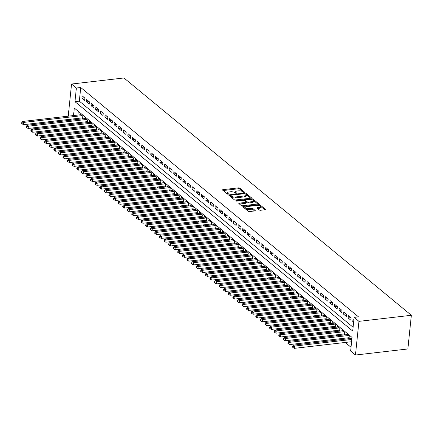 <?xml version="1.0" encoding="UTF-8"?>
<svg xmlns="http://www.w3.org/2000/svg" width="433" height="433" viewBox="0 0 433 433"><rect width="100%" height="100%" fill="white"/><g stroke="black" fill="none" stroke-linecap="round" stroke-linejoin="round"><path stroke-width="0.65" d="M244.261 192.42L244.548 192.09L239.758 188.133A0.974 0.373 5.9 0 0 238.448 187.862L223.017 189.649A0.974 0.373 5.9 0 0 222.502 189.919A0.974 0.373 5.9 0 0 222.611 190.119L227.401 194.076L228.678 194.076L227.98 193.421A3.112 1.196 5.9 0 1 227.628 192.788A3.112 1.196 5.9 0 1 229.279 191.916L230.567 191.765A3.112 1.196 5.9 0 1 234.751 192.636L236.288 193.34L236.651 193.15L235.953 192.501A3.112 1.196 5.9 0 1 235.601 191.862A3.112 1.196 5.9 0 1 237.257 190.991L238.54 190.839A3.112 1.196 5.9 0 1 242.724 191.716L244.261 192.42M259.335 209.989A0.974 0.373 5.9 0 0 260.639 210.259L264.969 209.761A0.974 0.373 5.9 0 0 265.489 209.485A0.974 0.373 5.9 0 0 265.375 209.291L260.06 204.896A0.974 0.373 5.9 0 0 258.75 204.625L243.319 206.411A0.974 0.373 5.9 0 0 242.799 206.687A0.974 0.373 5.9 0 0 242.913 206.882L248.228 211.277A0.974 0.373 5.9 0 0 249.538 211.548L254.766 210.941A0.974 0.373 5.9 0 0 255.286 210.671A0.974 0.373 5.9 0 0 255.172 210.47L252.899 208.592A0.974 0.373 5.9 0 0 251.589 208.316L248.997 208.619A2.603 1.001 5.9 0 1 245.202 207.358A2.603 1.001 5.9 0 1 246.583 206.628L256.747 205.453A2.603 1.001 5.9 0 1 260.542 206.714A2.603 1.001 5.9 0 1 259.156 207.439L257.462 207.64A0.974 0.373 5.9 0 0 256.948 207.91A0.974 0.373 5.9 0 0 257.056 208.111L259.335 209.989M354.118 317.373L358.941 321.356L411.35 315.284L123.957 77.967L71.548 84.04L76.37 88.018L74.958 101.674L352.711 331.029L354.118 317.373L358.486 316.869L80.738 87.515L76.37 88.018M250.956 198.184A0.974 0.373 5.9 0 0 251.47 197.913A0.974 0.373 5.9 0 0 251.362 197.713L246.047 193.324A0.974 0.373 5.9 0 0 244.737 193.053L229.306 194.839A0.974 0.373 5.9 0 0 228.786 195.11A0.974 0.373 5.9 0 0 228.895 195.31L234.215 199.705A0.974 0.373 5.9 0 0 235.52 199.976L250.956 198.184M253.051 199.11L258.371 203.499A0.974 0.373 5.9 0 1 258.479 203.699A0.974 0.373 5.9 0 1 257.96 203.975L242.529 205.762A0.974 0.373 5.9 0 1 241.219 205.491L238.946 203.607A0.974 0.373 5.9 0 1 238.837 203.413A0.974 0.373 5.9 0 1 239.352 203.137L245.614 202.411A0.974 0.373 5.9 0 0 246.128 202.141A0.974 0.373 5.9 0 0 246.02 201.94L244.51 200.696A0.974 0.373 5.9 0 0 243.2 200.419L236.683 201.177L235.693 200.847L236.055 200.658L251.746 198.839A0.974 0.373 5.9 0 1 253.051 199.11L252.959 200.019L257.77 203.997M348.229 337.789L349.03 338.454L349.269 336.176L346.514 333.903L346.432 334.666M343.64 334L344.441 334.66L344.679 332.387L341.924 330.108L341.843 330.877M339.044 330.206L339.851 330.872L340.084 328.593L337.329 326.32L337.253 327.083M334.455 326.417L335.261 327.077L335.494 324.804L332.739 322.531L332.663 323.294M329.865 322.623L330.666 323.289L330.904 321.01L328.149 318.737L328.068 319.505M325.275 318.834L326.076 319.494L326.314 317.221L323.559 314.948L323.478 315.711M320.685 315.04L321.486 315.706L321.724 313.432L318.969 311.154L318.888 311.922M316.09 311.251L316.896 311.917L317.129 309.638L314.374 307.365L314.298 308.128M311.5 307.462L312.307 308.123L312.539 305.85L309.784 303.576L309.709 304.339M306.91 303.668L307.711 304.334L307.95 302.055L305.195 299.782L305.113 300.551M302.321 299.88L303.122 300.54L303.36 298.267L300.605 295.993L300.524 296.757M297.731 296.085L298.532 296.751L298.765 294.478L296.015 292.199L295.934 292.968M293.136 292.297L293.942 292.962L294.175 290.684L291.42 288.41L291.344 289.174M288.546 288.508L289.352 289.168L289.585 286.895L286.83 284.616L286.754 285.385M283.956 284.714L284.757 285.379L284.995 283.101L282.24 280.828L282.159 281.591M279.366 280.925L280.167 281.585L280.405 279.312L277.65 277.039L277.569 277.802M274.776 277.131L275.577 277.797L275.81 275.518L273.061 273.245L272.979 274.013M270.181 273.342L270.988 274.002L271.22 271.729L268.465 269.456L268.39 270.219M265.591 269.553L266.398 270.214L266.631 267.94L263.876 265.662L263.794 266.43M261.002 265.759L261.803 266.425L262.041 264.146L259.286 261.873L259.205 262.636M256.412 261.97L257.213 262.631L257.451 260.357L254.696 258.084L254.615 258.847M251.817 258.176L252.623 258.842L252.856 256.563L250.101 254.29L250.025 255.059M247.227 254.388L248.033 255.048L248.266 252.775L245.511 250.501L245.435 251.264M242.637 250.593L243.443 251.259L243.676 248.986L240.921 246.707L240.84 247.476M238.047 246.805L238.848 247.47L239.086 245.192L236.331 242.918L236.25 243.682M233.457 243.016L234.258 243.676L234.497 241.403L231.742 239.124L231.66 239.893M228.862 239.222L229.669 239.887L229.901 237.609L227.146 235.335L227.071 236.104M224.272 235.433L225.079 236.093L225.312 233.82L222.557 231.547L222.481 232.31M219.683 231.639L220.484 232.304L220.722 230.026L217.967 227.753L217.886 228.521M215.093 227.85L215.894 228.51L216.132 226.237L213.377 223.964L213.296 224.727M210.503 224.061L211.304 224.722L211.542 222.448L208.787 220.17L208.706 220.938M205.908 220.267L206.714 220.933L206.947 218.654L204.192 216.381L204.116 217.144M201.318 216.478L202.124 217.139L202.357 214.865L199.602 212.592L199.526 213.355M196.728 212.684L197.529 213.35L197.767 211.071L195.012 208.798L194.931 209.567M192.138 208.895L192.939 209.556L193.178 207.283L190.423 205.009L190.341 205.772M187.549 205.101L188.35 205.767L188.582 203.494L185.833 201.215L185.752 201.984M182.953 201.313L183.76 201.978L183.993 199.7L181.238 197.426L181.162 198.19M178.364 197.524L179.17 198.184L179.403 195.911L176.648 193.632L176.567 194.401M173.774 193.73L174.575 194.395L174.813 192.117L172.058 189.843L171.977 190.612M169.184 189.941L169.985 190.601L170.223 188.328L167.468 186.055L167.387 186.818M164.594 186.147L165.395 186.812L165.628 184.534L162.873 182.261L162.797 183.029M159.999 182.358L160.805 183.018L161.038 180.745L158.283 178.472L158.207 179.235M155.409 178.569L156.216 179.23L156.448 176.956L153.693 174.678L153.612 175.446M150.819 174.775L151.62 175.441L151.859 173.162L149.104 170.889L149.022 171.652M146.23 170.986L147.031 171.647L147.269 169.373L144.514 167.1L144.433 167.863M141.634 167.192L142.441 167.858L142.674 165.579L139.919 163.306L139.843 164.075M137.044 163.403L137.851 164.064L138.084 161.79L135.329 159.517L135.253 160.28M132.455 159.609L133.256 160.275L133.494 158.002L130.739 155.723L130.658 156.492M127.865 155.82L128.666 156.486L128.904 154.208L126.149 151.934L126.068 152.697M123.275 152.032L124.076 152.692L124.314 150.419L121.559 148.14L121.478 148.909M118.68 148.238L119.486 148.903L119.719 146.625L116.964 144.351L116.888 145.12M114.09 144.449L114.897 145.109L115.129 142.836L112.374 140.563L112.299 141.326M109.5 140.655L110.301 141.32L110.539 139.042L107.785 136.768L107.703 137.537M104.91 136.866L105.712 137.532L105.95 135.253L103.195 132.98L103.114 133.743M100.321 133.077L101.122 133.737L101.354 131.464L98.605 129.186L98.524 129.954M95.725 129.283L96.532 129.949L96.765 127.67L94.01 125.397L93.934 126.16M91.136 125.494L91.942 126.155L92.175 123.881L89.42 121.608L89.344 122.371M86.546 121.7L87.347 122.366L87.585 120.087L84.83 117.814L84.749 118.582M84.873 98.091L82.118 95.817L81.886 98.091L84.641 100.369L84.873 98.091M89.463 101.885L86.714 99.606L86.476 101.885L89.23 104.158L89.463 101.885M94.058 105.674L91.303 103.4L91.065 105.674L93.82 107.952L94.058 105.674M98.648 109.468L95.893 107.189L95.655 109.468L98.41 111.741L98.648 109.468M103.238 113.257L100.483 110.983L100.25 113.257L103.005 115.53L103.238 113.257M107.828 117.045L105.073 114.772L104.84 117.051L107.595 119.324L107.828 117.045M112.418 120.839L109.668 118.566L109.43 120.839L112.185 123.113L112.418 120.839M117.013 124.628L114.258 122.355L114.02 124.628L116.775 126.907L117.013 124.628M121.603 128.422L118.848 126.144L118.615 128.422L121.364 130.696L121.603 128.422M126.192 132.211L123.437 129.938L123.205 132.211L125.96 134.484L126.192 132.211M130.782 136L128.027 133.727L127.795 136.005L130.549 138.279L130.782 136M135.377 139.794L132.622 137.521L132.384 139.794L135.139 142.067L135.377 139.794M139.967 143.583L137.212 141.31L136.974 143.583L139.729 145.861L139.967 143.583M144.557 147.377L141.802 145.098L141.569 147.377L144.324 149.65L144.557 147.377M149.147 151.166L146.392 148.892L146.159 151.166L148.914 153.444L149.147 151.166M153.737 154.96L150.982 152.681L150.749 154.96L153.504 157.233L153.737 154.96M158.332 158.749L155.577 156.475L155.339 158.749L158.094 161.022L158.332 158.749M162.922 162.537L160.167 160.264L159.929 162.543L162.684 164.816L162.922 162.537M167.511 166.332L164.756 164.058L164.524 166.332L167.279 168.605L167.511 166.332M172.101 170.12L169.346 167.847L169.114 170.12L171.869 172.399L172.101 170.12M176.691 173.914L173.942 171.636L173.703 173.914L176.458 176.188L176.691 173.914M181.286 177.703L178.531 175.43L178.293 177.703L181.048 179.976L181.286 177.703M185.876 181.492L183.121 179.219L182.883 181.497L185.638 183.771L185.876 181.492M190.466 185.286L187.711 183.013L187.478 185.286L190.233 187.559L190.466 185.286M195.056 189.075L192.301 186.802L192.068 189.075L194.823 191.354L195.056 189.075M199.645 192.869L196.896 190.59L196.658 192.869L199.413 195.142L199.645 192.869M204.241 196.658L201.486 194.385L201.248 196.658L204.003 198.936L204.241 196.658M208.83 200.452L206.076 198.173L205.843 200.452L208.592 202.725L208.83 200.452M213.42 204.241L210.665 201.967L210.433 204.241L213.188 206.514L213.42 204.241M218.01 208.029L215.255 205.756L215.022 208.035L217.777 210.308L218.01 208.029M222.605 211.824L219.85 209.55L219.612 211.824L222.367 214.097L222.605 211.824M227.195 215.612L224.44 213.339L224.202 215.612L226.957 217.891L227.195 215.612M231.785 219.407L229.03 217.128L228.797 219.407L231.547 221.68L231.785 219.407M236.375 223.195L233.62 220.922L233.387 223.195L236.142 225.469L236.375 223.195M240.964 226.984L238.21 224.711L237.977 226.989L240.732 229.263L240.964 226.984M245.56 230.778L242.805 228.505L242.567 230.778L245.322 233.051L245.56 230.778M250.15 234.567L247.395 232.294L247.156 234.567L249.911 236.846L250.15 234.567M254.739 238.361L251.984 236.082L251.752 238.361L254.507 240.634L254.739 238.361M259.329 242.15L256.574 239.877L256.341 242.15L259.096 244.429L259.329 242.15M263.919 245.944L261.164 243.665L260.931 245.944L263.686 248.217L263.919 245.944M268.514 249.733L265.759 247.459L265.521 249.733L268.276 252.006L268.514 249.733M273.104 253.522L270.349 251.248L270.111 253.527L272.866 255.8L273.104 253.522M277.694 257.316L274.939 255.042L274.706 257.316L277.461 259.589L277.694 257.316M282.284 261.104L279.529 258.831L279.296 261.104L282.051 263.383L282.284 261.104M286.873 264.899L284.124 262.62L283.886 264.899L286.641 267.172L286.873 264.899M291.469 268.687L288.714 266.414L288.475 268.687L291.23 270.961L291.469 268.687M296.058 272.476L293.303 270.203L293.065 272.481L295.82 274.755L296.058 272.476M300.648 276.27L297.893 273.997L297.66 276.27L300.415 278.543L300.648 276.27M305.238 280.059L302.483 277.786L302.25 280.059L305.005 282.338L305.238 280.059M309.828 283.853L307.078 281.574L306.84 283.853L309.595 286.126L309.828 283.853M314.423 287.642L311.668 285.369L311.43 287.642L314.185 289.921L314.423 287.642M319.013 291.436L316.258 289.157L316.025 291.436L318.775 293.709L319.013 291.436M323.603 295.225L320.848 292.952L320.615 295.225L323.37 297.498L323.603 295.225M328.192 299.014L325.437 296.74L325.205 299.019L327.96 301.292L328.192 299.014M332.788 302.808L330.033 300.534L329.794 302.808L332.549 305.081L332.788 302.808M337.377 306.596L334.622 304.323L334.384 306.596L337.139 308.875L337.377 306.596M341.967 310.391L339.212 308.112L338.979 310.391L341.734 312.664L341.967 310.391M346.557 314.179L343.802 311.906L343.569 314.179L346.324 316.453L346.557 314.179M351.147 317.968L348.392 315.695L348.159 317.974L350.914 320.247L351.147 317.968M80.738 87.515L79.326 101.165L353.101 327.24M353.831 320.182L352.987 319.489L352.749 321.762L353.593 322.461M78.941 122.582L79.997 123.454M83.531 126.376L84.587 127.248M88.121 130.165L89.176 131.037M92.711 133.954L93.766 134.825M97.301 137.748L98.356 138.62M101.896 141.537L102.951 142.408M106.486 145.331L107.541 146.202M111.075 149.12L112.131 149.991M115.665 152.909L116.721 153.78M120.255 156.703L121.31 157.574M124.85 160.491L125.906 161.363M129.44 164.286L130.495 165.157M134.03 168.074L135.085 168.946M138.62 171.869L139.675 172.74M143.209 175.657L144.265 176.529M147.805 179.446L148.86 180.317M152.394 183.24L153.45 184.112M156.984 187.029L158.04 187.9M161.574 190.823L162.629 191.695M166.169 194.612L167.225 195.483M170.759 198.401L171.814 199.272M175.349 202.195L176.404 203.066M179.939 205.984L180.994 206.855M184.528 209.778L185.584 210.649M189.124 213.566L190.179 214.438M193.713 217.361L194.769 218.232M198.303 221.149L199.359 222.021M202.893 224.938L203.948 225.809M207.483 228.732L208.538 229.604M212.078 232.521L213.133 233.392M216.668 236.315L217.723 237.187M221.258 240.104L222.313 240.975M225.847 243.893L226.903 244.764M230.437 247.687L231.493 248.558M235.032 251.476L236.088 252.347M239.622 255.27L240.678 256.141M244.212 259.058L245.267 259.93M248.802 262.853L249.857 263.724M253.397 266.641L254.447 267.513M257.987 270.43L259.042 271.302M262.577 274.224L263.632 275.096M267.166 278.013L268.222 278.884M271.756 281.807L272.812 282.679M276.351 285.596L277.407 286.467M280.941 289.385L281.997 290.256M285.531 293.179L286.586 294.05M290.121 296.968L291.176 297.839M294.711 300.762L295.766 301.633M299.306 304.551L300.361 305.422M303.896 308.345L304.951 309.216M308.485 312.133L309.541 313.005M313.075 315.922L314.131 316.794M317.665 319.716L318.72 320.588M322.26 323.505L323.316 324.377M326.85 327.299L327.905 328.171M331.44 331.088L332.495 331.959M336.03 334.877L337.085 335.748M340.619 338.671L341.675 339.542M345.215 342.46L351.033 347.266M78.276 111.33L77.891 115.054M77.539 118.42L77.437 119.427M81.956 117.911L82.757 118.572L82.995 116.298L80.24 114.025L80.159 114.788M351.022 338.46L351.103 337.691L351.948 338.39M73.523 115.557L74.297 108.044L352.051 337.399L350.638 351.055L355.461 355.033L407.87 348.96L411.35 315.284M71.034 120.168L69.978 119.297M355.461 355.033L358.941 321.356M71.548 84.04L68.23 116.174M73.177 118.929L73.069 119.936M79.326 101.165L74.958 101.674M81.886 98.091L84.505 97.788M86.476 101.885L89.101 101.582M91.065 105.674L93.69 105.371M95.655 109.468L98.28 109.165M100.25 113.257L102.87 112.953M104.84 117.051L107.465 116.742M109.43 120.839L112.055 120.536M114.02 124.628L116.645 124.325M118.615 128.422L121.235 128.119M123.205 132.211L125.824 131.908M127.795 136.005L130.42 135.702M132.384 139.794L135.009 139.491M136.974 143.583L139.599 143.28M141.569 147.377L144.189 147.074M146.159 151.166L148.779 150.863M150.749 154.96L153.374 154.657M155.339 158.749L157.964 158.446M159.929 162.543L162.554 162.234M164.524 166.332L167.143 166.028M169.114 170.12L171.733 169.817M173.703 173.914L176.328 173.611M178.293 177.703L180.918 177.4M182.883 181.497L185.508 181.194M187.478 185.286L190.098 184.983M192.068 189.075L194.693 188.772M196.658 192.869L199.283 192.566M201.248 196.658L203.873 196.355M205.843 200.452L208.462 200.149M210.433 204.241L213.052 203.938M215.022 208.035L217.647 207.726M219.612 211.824L222.237 211.52M224.202 215.612L226.827 215.309M228.797 219.407L231.417 219.103M233.387 223.195L236.007 222.892M237.977 226.989L240.602 226.681M242.567 230.778L245.192 230.475M247.156 234.567L249.781 234.264M251.752 238.361L254.371 238.058M256.341 242.15L258.961 241.847M260.931 245.944L263.556 245.641M265.521 249.733L268.146 249.43M270.111 253.527L272.736 253.218M274.706 257.316L277.326 257.013M279.296 261.104L281.915 260.801M283.886 264.899L286.511 264.595M288.475 268.687L291.1 268.384M293.065 272.481L295.69 272.173M297.66 276.27L300.28 275.967M302.25 280.059L304.875 279.756M306.84 283.853L309.465 283.55M311.43 287.642L314.055 287.339M316.025 291.436L318.645 291.133M320.615 295.225L323.235 294.922M325.205 299.019L327.83 298.71M329.794 302.808L332.42 302.505M334.384 306.596L337.009 306.293M338.979 310.391L341.599 310.088M343.569 314.179L346.189 313.876M348.159 317.974L350.784 317.665M352.749 321.762L353.68 321.654M235.601 191.862L235.503 192.772A3.112 1.196 5.9 0 0 235.747 193.307M227.628 192.788L227.531 193.697A3.112 1.196 5.9 0 0 227.774 194.233M243.709 192.382L239.666 189.042A0.974 0.373 5.9 0 0 238.356 188.772L223.114 190.536M230.497 195.602L229.403 195.727M250.761 198.211L245.949 194.233A0.974 0.373 5.9 0 0 245.543 194.044M245.338 193.87L244.423 193.681L230.876 195.251L230.513 195.44L231.244 196.122A3.112 1.196 5.9 0 0 235.433 196.993L244.694 195.922A3.112 1.196 5.9 0 0 246.345 195.05A3.112 1.196 5.9 0 0 245.993 194.412L245.338 193.87M230.524 196.23L230.594 195.581M246.345 195.05L246.253 195.96A3.112 1.196 5.9 0 1 244.596 196.831L235.335 197.903A3.112 1.196 5.9 0 1 231.152 197.031L230.497 196.49M239.449 204.024L245.516 203.321A0.974 0.373 5.9 0 0 246.036 203.05L246.128 202.141M244.347 200.593L245.587 200.452M251.584 199.754L251.746 198.839M252.103 201.659A2.603 1.001 5.9 0 0 253.489 200.934A2.603 1.001 5.9 0 0 249.695 199.667L246.117 200.084A0.974 0.373 5.9 0 0 245.598 200.355A0.974 0.373 5.9 0 0 245.711 200.555L247.216 201.8A0.974 0.373 5.9 0 0 248.526 202.076L252.103 201.659L252.011 202.568A2.603 1.001 5.9 0 0 253.397 201.843L253.489 200.934M245.598 200.355L245.506 201.269A0.974 0.373 5.9 0 0 245.614 201.464L245.711 200.555M252.011 202.568L248.434 202.985A0.974 0.373 5.9 0 1 247.124 202.714L245.614 201.464M252.959 200.019A0.974 0.373 5.9 0 0 251.649 199.748M260.542 206.714L260.444 207.624A2.603 1.001 5.9 0 1 259.064 208.354L257.559 208.527M245.202 207.358L245.105 208.268A2.603 1.001 5.9 0 0 248.905 209.529L248.997 208.619M254.577 210.963L252.802 209.502A0.974 0.373 5.9 0 0 251.497 209.231L248.905 209.529M264.779 209.783L259.962 205.805A0.974 0.373 5.9 0 0 258.658 205.534L258.636 205.54M245.343 207.077L243.416 207.299M81.041 114.685L22.608 121.457L23.755 122.404L23.517 124.682L82.654 117.83A0.99 0.379 -174.1 0 1 82.838 117.819M22.202 122.934L21.742 122.555L21.65 123.47L22.11 123.849L22.202 122.934L23.755 122.404L82.189 115.633M21.742 122.555L22.608 121.457M23.517 124.682L22.11 123.849M85.631 118.48L27.198 125.251L28.345 126.198L28.107 128.471L87.244 121.619A0.99 0.379 -174.1 0 1 87.428 121.608M26.792 126.728L26.337 126.349L26.24 127.259L26.7 127.638L26.792 126.728L28.345 126.198L86.779 119.427M26.337 126.349L27.198 125.251M28.107 128.471L26.7 127.638M90.226 122.268L31.788 129.039L32.935 129.987L32.702 132.265L91.834 125.413A0.99 0.379 -174.1 0 1 92.018 125.397M31.387 130.517L30.927 130.138L30.83 131.047L31.29 131.426L31.387 130.517L32.935 129.987L91.374 123.216M30.927 130.138L31.788 129.039M32.702 132.265L31.29 131.426M94.816 126.063L36.377 132.834L37.525 133.781L37.292 136.054L96.424 129.202A0.99 0.379 -174.1 0 1 96.608 129.191M35.977 134.311L35.517 133.932L35.425 134.842L35.879 135.22L35.977 134.311L37.525 133.781L95.964 127.01M35.517 133.932L36.377 132.834M37.292 136.054L35.879 135.22M99.406 129.851L40.967 136.622L42.115 137.57L41.882 139.848L101.019 132.996A0.99 0.379 -174.1 0 1 101.198 132.98M40.567 138.1L40.107 137.721L40.015 138.63L40.475 139.009L40.567 138.1L42.115 137.57L100.553 130.798M40.107 137.721L40.967 136.622M41.882 139.848L40.475 139.009M103.996 133.64L45.562 140.411L46.71 141.364L46.472 143.637L105.609 136.785A0.99 0.379 -174.1 0 1 105.793 136.774M45.156 141.889L44.696 141.51L44.604 142.425L45.064 142.803L45.156 141.889L46.71 141.364L105.143 134.587M44.696 141.51L45.562 140.411M46.472 143.637L45.064 142.803M108.586 137.434L50.152 144.205L51.3 145.152L51.062 147.426L110.198 140.573A0.99 0.379 -174.1 0 1 110.383 140.563M49.746 145.683L49.292 145.304L49.194 146.213L49.654 146.592L49.746 145.683L51.3 145.152L109.733 138.381M49.292 145.304L50.152 144.205M51.062 147.426L49.654 146.592M113.181 141.223L54.742 147.994L55.889 148.941L55.657 151.22L114.788 144.368A0.99 0.379 -174.1 0 1 114.972 144.351M54.342 149.472L53.881 149.093L53.784 150.002L54.244 150.381L54.342 149.472L55.889 148.941L114.328 142.17M53.881 149.093L54.742 147.994M55.657 151.22L54.244 150.381M117.771 145.017L59.332 151.788L60.479 152.735L60.247 155.009L119.384 148.156A0.99 0.379 -174.1 0 1 119.562 148.146M58.931 153.266L58.471 152.887L58.379 153.796L58.834 154.175L58.931 153.266L60.479 152.735L118.918 145.964M58.471 152.887L59.332 151.788M60.247 155.009L58.834 154.175M122.36 148.806L63.922 155.577L65.074 156.524L64.836 158.803L123.973 151.951A0.99 0.379 -174.1 0 1 124.157 151.934M63.521 157.055L63.061 156.676L62.969 157.585L63.429 157.964L63.521 157.055L65.074 156.524L123.508 149.753M63.061 156.676L63.922 155.577M64.836 158.803L63.429 157.964M126.95 152.595L68.517 159.371L69.664 160.318L69.426 162.591L128.563 155.739A0.99 0.379 -174.1 0 1 128.747 155.728M68.111 160.849L67.651 160.464L67.559 161.379L68.019 161.758L68.111 160.849L69.664 160.318L128.098 153.547M67.651 160.464L68.517 159.371M69.426 162.591L68.019 161.758M131.54 156.389L73.107 163.16L74.254 164.107L74.021 166.38L133.153 159.528A0.99 0.379 -174.1 0 1 133.337 159.517M72.706 164.637L72.246 164.259L72.149 165.168L72.609 165.547L72.706 164.637L74.254 164.107L132.693 157.336M72.246 164.259L73.107 163.16M74.021 166.38L72.609 165.547M136.135 160.178L77.696 166.949L78.844 167.896L78.611 170.174L137.743 163.322A0.99 0.379 -174.1 0 1 137.927 163.311M77.296 168.426L76.836 168.047L76.744 168.962L77.198 169.341L77.296 168.426L78.844 167.896L137.283 161.125M76.836 168.047L77.696 166.949M78.611 170.174L77.198 169.341M140.725 163.972L82.286 170.743L83.434 171.69L83.201 173.963L142.338 167.111A0.99 0.379 -174.1 0 1 142.517 167.1M81.886 172.22L81.426 171.841L81.334 172.751L81.794 173.13L81.886 172.22L83.434 171.69L141.872 164.919M81.426 171.841L82.286 170.743M83.201 173.963L81.794 173.13M145.315 167.76L86.881 174.531L88.029 175.479L87.791 177.757L146.928 170.905A0.99 0.379 -174.1 0 1 147.112 170.889M86.476 176.009L86.015 175.63L85.923 176.54L86.383 176.918L86.476 176.009L88.029 175.479L146.462 168.708M86.015 175.63L86.881 174.531M87.791 177.757L86.383 176.918M149.905 171.555L91.471 178.326L92.619 179.273L92.381 181.546L151.518 174.694A0.99 0.379 -174.1 0 1 151.702 174.683M91.065 179.803L90.611 179.424L90.513 180.334L90.973 180.713L91.065 179.803L92.619 179.273L151.052 172.502M90.611 179.424L91.471 178.326M92.381 181.546L90.973 180.713M154.494 175.343L96.061 182.114L97.209 183.062L96.976 185.34L156.107 178.488A0.99 0.379 -174.1 0 1 156.291 178.472M95.661 183.592L95.2 183.213L95.103 184.122L95.563 184.501L95.661 183.592L97.209 183.062L155.647 176.291M95.2 183.213L96.061 182.114M96.976 185.34L95.563 184.501M159.09 179.132L100.651 185.903L101.798 186.856L101.566 189.129L160.697 182.277A0.99 0.379 -174.1 0 1 160.881 182.266M100.25 187.381L99.79 187.002L99.698 187.917L100.153 188.295L100.25 187.381L101.798 186.856L160.237 180.079M99.79 187.002L100.651 185.903M101.566 189.129L100.153 188.295M163.679 182.926L105.241 189.697L106.388 190.644L106.155 192.918L165.292 186.066A0.99 0.379 -174.1 0 1 165.471 186.055M104.84 191.175L104.38 190.796L104.288 191.705L104.748 192.084L104.84 191.175L106.388 190.644L164.827 183.873M104.38 190.796L105.241 189.697M106.155 192.918L104.748 192.084M168.269 186.715L109.836 193.486L110.983 194.433L110.745 196.712L169.882 189.86A0.99 0.379 -174.1 0 1 170.066 189.843M109.43 194.964L108.97 194.585L108.878 195.494L109.338 195.873L109.43 194.964L110.983 194.433L169.417 187.662M108.97 194.585L109.836 193.486M110.745 196.712L109.338 195.873M172.859 190.509L114.426 197.28L115.573 198.227L115.335 200.501L174.472 193.648A0.99 0.379 -174.1 0 1 174.656 193.638M114.02 198.758L113.565 198.379L113.468 199.288L113.928 199.667L114.02 198.758L115.573 198.227L174.006 191.456M113.565 198.379L114.426 197.28M115.335 200.501L113.928 199.667M177.454 194.298L119.015 201.069L120.163 202.016L119.93 204.295L179.062 197.443A0.99 0.379 -174.1 0 1 179.246 197.426M118.615 202.547L118.155 202.168L118.057 203.077L118.518 203.456L118.615 202.547L120.163 202.016L178.602 195.245M118.155 202.168L119.015 201.069M119.93 204.295L118.518 203.456M182.044 198.087L123.605 204.863L124.753 205.81L124.52 208.084L183.652 201.231A0.99 0.379 -174.1 0 1 183.836 201.221M123.205 206.341L122.745 205.956L122.653 206.871L123.107 207.25L123.205 206.341L124.753 205.81L183.191 199.039M122.745 205.956L123.605 204.863M124.52 208.084L123.107 207.25M186.634 201.881L128.195 208.652L129.343 209.599L129.11 211.872L188.247 205.02A0.99 0.379 -174.1 0 1 188.425 205.009M127.795 210.129L127.334 209.751L127.242 210.66L127.703 211.039L127.795 210.129L129.343 209.599L187.781 202.828M127.334 209.751L128.195 208.652M129.11 211.872L127.703 211.039M191.224 205.67L132.79 212.441L133.938 213.388L133.7 215.666L192.837 208.814A0.99 0.379 -174.1 0 1 193.021 208.803M132.384 213.918L131.924 213.539L131.832 214.454L132.292 214.833L132.384 213.918L133.938 213.388L192.371 206.617M131.924 213.539L132.79 212.441M133.7 215.666L132.292 214.833M195.813 209.464L137.38 216.235L138.528 217.182L138.289 219.455L197.426 212.603A0.99 0.379 -174.1 0 1 197.61 212.592M136.974 217.712L136.519 217.334L136.422 218.243L136.882 218.622L136.974 217.712L138.528 217.182L196.961 210.411M136.519 217.334L137.38 216.235M138.289 219.455L136.882 218.622M200.409 213.252L141.97 220.024L143.117 220.971L142.885 223.249L202.016 216.397A0.99 0.379 -174.1 0 1 202.2 216.381M141.569 221.501L141.109 221.122L141.012 222.032L141.472 222.41L141.569 221.501L143.117 220.971L201.556 214.2M141.109 221.122L141.97 220.024M142.885 223.249L141.472 222.41M204.998 217.047L146.56 223.818L147.707 224.765L147.474 227.038L206.611 220.186A0.99 0.379 -174.1 0 1 206.79 220.175M146.159 225.295L145.699 224.916L145.607 225.826L146.062 226.205L146.159 225.295L147.707 224.765L206.146 217.994M145.699 224.916L146.56 223.818M147.474 227.038L146.062 226.205M209.588 220.835L151.149 227.606L152.302 228.554L152.064 230.832L211.201 223.98A0.99 0.379 -174.1 0 1 211.385 223.964M150.749 229.084L150.289 228.705L150.197 229.614L150.657 229.993L150.749 229.084L152.302 228.554L210.736 221.783M150.289 228.705L151.149 227.606M152.064 230.832L150.657 229.993M214.178 224.624L155.745 231.395L156.892 232.348L156.654 234.621L215.791 227.769A0.99 0.379 -174.1 0 1 215.975 227.758M155.339 232.873L154.879 232.494L154.787 233.409L155.247 233.788L155.339 232.873L156.892 232.348L215.325 225.571M154.879 232.494L155.745 231.395M156.654 234.621L155.247 233.788M218.768 228.418L160.334 235.189L161.482 236.137L161.244 238.41L220.381 231.558A0.99 0.379 -174.1 0 1 220.565 231.547M159.929 236.667L159.474 236.288L159.376 237.197L159.837 237.576L159.929 236.667L161.482 236.137L219.915 229.366M159.474 236.288L160.334 235.189M161.244 238.41L159.837 237.576M223.363 232.207L164.924 238.978L166.072 239.925L165.839 242.204L224.971 235.352A0.99 0.379 -174.1 0 1 225.155 235.335M164.524 240.456L164.064 240.077L163.966 240.986L164.426 241.365L164.524 240.456L166.072 239.925L224.511 233.154M164.064 240.077L164.924 238.978M165.839 242.204L164.426 241.365M227.953 236.001L169.514 242.772L170.662 243.719L170.429 245.993L229.566 239.14A0.99 0.379 -174.1 0 1 229.744 239.13M169.114 244.25L168.654 243.871L168.561 244.78L169.022 245.159L169.114 244.25L170.662 243.719L229.1 236.948M168.654 243.871L169.514 242.772M170.429 245.993L169.022 245.159M232.543 239.79L174.109 246.561L175.257 247.508L175.019 249.787L234.156 242.935A0.99 0.379 -174.1 0 1 234.34 242.918M173.703 248.039L173.243 247.66L173.151 248.569L173.611 248.948L173.703 248.039L175.257 247.508L233.69 240.737M173.243 247.66L174.109 246.561M175.019 249.787L173.611 248.948M237.132 243.579L178.699 250.355L179.847 251.302L179.608 253.576L238.745 246.723A0.99 0.379 -174.1 0 1 238.929 246.713M178.293 251.833L177.833 251.449L177.741 252.363L178.201 252.742L178.293 251.833L179.847 251.302L238.28 244.531M177.833 251.449L178.699 250.355M179.608 253.576L178.201 252.742M241.722 247.373L183.289 254.144L184.436 255.091L184.204 257.364L243.335 250.512A0.99 0.379 -174.1 0 1 243.519 250.501M182.888 255.622L182.428 255.243L182.331 256.152L182.791 256.531L182.888 255.622L184.436 255.091L242.875 248.32M182.428 255.243L183.289 254.144M184.204 257.364L182.791 256.531M246.317 251.162L187.879 257.933L189.026 258.88L188.793 261.159L247.925 254.306A0.99 0.379 -174.1 0 1 248.109 254.295M187.478 259.41L187.018 259.031L186.926 259.946L187.381 260.325L187.478 259.41L189.026 258.88L247.465 252.109M187.018 259.031L187.879 257.933M188.793 261.159L187.381 260.325M250.907 254.956L192.469 261.727L193.616 262.674L193.383 264.947L252.52 258.095A0.99 0.379 -174.1 0 1 252.699 258.084M192.068 263.204L191.608 262.826L191.516 263.735L191.976 264.114L192.068 263.204L193.616 262.674L252.055 255.903M191.608 262.826L192.469 261.727M193.383 264.947L191.976 264.114M255.497 258.745L197.064 265.516L198.211 266.463L197.973 268.741L257.11 261.889A0.99 0.379 -174.1 0 1 257.294 261.873M196.658 266.993L196.198 266.614L196.106 267.524L196.566 267.903L196.658 266.993L198.211 266.463L256.645 259.692M196.198 266.614L197.064 265.516M197.973 268.741L196.566 267.903M260.087 262.539L201.654 269.31L202.801 270.257L202.563 272.53L261.7 265.678A0.99 0.379 -174.1 0 1 261.884 265.667M201.248 270.787L200.793 270.409L200.696 271.318L201.156 271.697L201.248 270.787L202.801 270.257L261.234 263.486M200.793 270.409L201.654 269.31M202.563 272.53L201.156 271.697M264.682 266.327L206.243 273.099L207.391 274.046L207.158 276.324L266.29 269.472A0.99 0.379 -174.1 0 1 266.474 269.456M205.843 274.576L205.383 274.197L205.285 275.107L205.745 275.485L205.843 274.576L207.391 274.046L265.83 267.275M205.383 274.197L206.243 273.099M207.158 276.324L205.745 275.485M269.272 270.116L210.833 276.887L211.981 277.84L211.748 280.113L270.879 273.261A0.99 0.379 -174.1 0 1 271.063 273.25M210.433 278.365L209.973 277.986L209.881 278.901L210.335 279.28L210.433 278.365L211.981 277.84L270.419 271.063M209.973 277.986L210.833 276.887M211.748 280.113L210.335 279.28M273.862 273.91L215.423 280.681L216.57 281.629L216.338 283.902L275.475 277.05A0.99 0.379 -174.1 0 1 275.653 277.039M215.022 282.159L214.562 281.78L214.47 282.689L214.93 283.068L215.022 282.159L216.57 281.629L275.009 274.858M214.562 281.78L215.423 280.681M216.338 283.902L214.93 283.068M278.451 277.699L220.018 284.47L221.166 285.417L220.927 287.696L280.064 280.844A0.99 0.379 -174.1 0 1 280.248 280.828M219.612 285.948L219.152 285.569L219.06 286.478L219.52 286.857L219.612 285.948L221.166 285.417L279.599 278.646M219.152 285.569L220.018 284.47M220.927 287.696L219.52 286.857M283.041 281.493L224.608 288.264L225.755 289.212L225.517 291.485L284.654 284.633A0.99 0.379 -174.1 0 1 284.838 284.622M224.202 289.742L223.747 289.363L223.65 290.272L224.11 290.651L224.202 289.742L225.755 289.212L284.189 282.44M223.747 289.363L224.608 288.264M225.517 291.485L224.11 290.651M287.636 285.282L229.198 292.053L230.345 293L230.112 295.279L289.244 288.427A0.99 0.379 -174.1 0 1 289.428 288.41M228.797 293.531L228.337 293.152L228.24 294.061L228.7 294.44L228.797 293.531L230.345 293L288.784 286.229M228.337 293.152L229.198 292.053M230.112 295.279L228.7 294.44M292.226 289.071L233.788 295.847L234.935 296.794L234.702 299.068L293.834 292.215A0.99 0.379 -174.1 0 1 294.018 292.205M233.387 297.325L232.927 296.941L232.835 297.855L233.29 298.234L233.387 297.325L234.935 296.794L293.374 290.023M232.927 296.941L233.788 295.847M234.702 299.068L233.29 298.234M296.816 292.865L238.377 299.636L239.525 300.583L239.292 302.856L298.429 296.004A0.99 0.379 -174.1 0 1 298.608 295.993M237.977 301.114L237.517 300.735L237.425 301.644L237.885 302.023L237.977 301.114L239.525 300.583L297.964 293.812M237.517 300.735L238.377 299.636M239.292 302.856L237.885 302.023M301.406 296.654L242.973 303.425L244.12 304.372L243.882 306.651L303.019 299.798A0.99 0.379 -174.1 0 1 303.203 299.788M242.567 304.902L242.107 304.523L242.015 305.433L242.475 305.817L242.567 304.902L244.12 304.372L302.553 297.601M242.107 304.523L242.973 303.425M243.882 306.651L242.475 305.817M305.996 300.448L247.562 307.219L248.71 308.166L248.472 310.439L307.609 303.587A0.99 0.379 -174.1 0 1 307.793 303.576M247.156 308.697L246.702 308.318L246.604 309.227L247.064 309.606L247.156 308.697L248.71 308.166L307.143 301.395M246.702 308.318L247.562 307.219M248.472 310.439L247.064 309.606M310.591 304.237L252.152 311.008L253.3 311.955L253.067 314.234L312.198 307.381A0.99 0.379 -174.1 0 1 312.382 307.365M251.752 312.485L251.292 312.106L251.194 313.016L251.654 313.395L251.752 312.485L253.3 311.955L311.738 305.184M251.292 312.106L252.152 311.008M253.067 314.234L251.654 313.395M315.181 308.031L256.742 314.802L257.889 315.749L257.657 318.022L316.794 311.17A0.99 0.379 -174.1 0 1 316.972 311.159M256.341 316.279L255.881 315.901L255.789 316.81L256.244 317.189L256.341 316.279L257.889 315.749L316.328 308.978M255.881 315.901L256.742 314.802M257.657 318.022L256.244 317.189M319.77 311.82L261.332 318.591L262.485 319.538L262.246 321.816L321.383 314.964A0.99 0.379 -174.1 0 1 321.567 314.948M260.931 320.068L260.471 319.689L260.379 320.599L260.839 320.977L260.931 320.068L262.485 319.538L320.918 312.767M260.471 319.689L261.332 318.591M262.246 321.816L260.839 320.977M324.36 315.608L265.927 322.379L267.074 323.332L266.836 325.605L325.973 318.753A0.99 0.379 -174.1 0 1 326.157 318.742M265.521 323.857L265.061 323.478L264.969 324.393L265.429 324.772L265.521 323.857L267.074 323.332L325.508 316.555M265.061 323.478L265.927 322.379M266.836 325.605L265.429 324.772M328.95 319.402L270.517 326.173L271.664 327.121L271.431 329.394L330.563 322.542A0.99 0.379 -174.1 0 1 330.747 322.531M270.116 327.651L269.656 327.272L269.559 328.182L270.019 328.56L270.116 327.651L271.664 327.121L330.103 320.35M269.656 327.272L270.517 326.173M271.431 329.394L270.019 328.56M333.545 323.191L275.107 329.962L276.254 330.909L276.021 333.188L335.153 326.336A0.99 0.379 -174.1 0 1 335.337 326.32M274.706 331.44L274.246 331.061L274.154 331.97L274.609 332.349L274.706 331.44L276.254 330.909L334.693 324.138M274.246 331.061L275.107 329.962M276.021 333.188L274.609 332.349M338.135 326.985L279.696 333.756L280.844 334.704L280.611 336.977L339.748 330.125A0.99 0.379 -174.1 0 1 339.927 330.114M279.296 335.234L278.836 334.855L278.744 335.764L279.204 336.143L279.296 335.234L280.844 334.704L339.283 327.933M278.836 334.855L279.696 333.756M280.611 336.977L279.204 336.143M342.725 330.774L284.292 337.545L285.439 338.492L285.201 340.771L344.338 333.919A0.99 0.379 -174.1 0 1 344.522 333.903M283.886 339.023L283.426 338.644L283.334 339.553L283.794 339.932L283.886 339.023L285.439 338.492L343.872 331.721M283.426 338.644L284.292 337.545M285.201 340.771L283.794 339.932M347.315 334.563L288.881 341.334L290.029 342.286L289.791 344.56L348.928 337.708A0.99 0.379 -174.1 0 1 349.112 337.697M288.475 342.817L288.021 342.433L287.923 343.347L288.383 343.726L288.475 342.817L290.029 342.286L348.462 335.515M288.021 342.433L288.881 341.334M289.791 344.56L288.383 343.726M351.91 338.357L293.471 345.128L294.619 346.075L294.386 348.349L351.607 341.718M293.071 346.606L292.611 346.227L292.513 347.136L292.973 347.515L293.071 346.606L294.619 346.075L351.84 339.445M292.611 346.227L293.471 345.128M294.386 348.349L292.973 347.515M235.866 193.329L235.953 192.501M227.893 194.255L227.98 193.421M222.941 190.396L223.017 189.649M238.356 188.772L238.448 187.862M239.666 189.042L239.758 188.133M229.225 195.586L229.306 194.839M244.672 193.675L244.737 193.053M245.949 194.233L246.047 193.324M251.324 198.087L251.362 197.713M231.152 197.031L231.244 196.122M235.335 197.903L235.433 196.993M244.596 196.831L244.694 195.922M258.333 203.873L258.371 203.499M239.276 203.883L239.352 203.137M245.516 203.321L245.614 202.411M236.007 201.107L236.055 200.658M247.124 202.714L247.216 201.8M248.434 202.985L248.526 202.076M257.386 208.381L257.462 207.64M259.064 208.354L259.156 207.439M251.497 209.231L251.589 208.316M252.802 209.502L252.899 208.592M255.134 210.844L255.172 210.47M243.243 207.158L243.319 206.411M258.658 205.534L258.75 204.625M259.962 205.805L260.06 204.896M265.337 209.659L265.375 209.291M82.654 117.83L82.827 116.158M87.244 121.619L87.417 119.952M91.834 125.413L92.007 123.741M96.424 129.202L96.597 127.535M101.019 132.996L101.192 131.323M105.609 136.785L105.782 135.118M110.198 140.573L110.372 138.906M114.788 144.368L114.962 142.695M119.384 148.156L119.551 146.489M123.973 151.951L124.147 150.278M128.563 155.739L128.736 154.072M133.153 159.528L133.326 157.861M137.743 163.322L137.916 161.65M142.338 167.111L142.506 165.444M146.928 170.905L147.101 169.233M151.518 174.694L151.691 173.027M156.107 178.488L156.281 176.816M160.697 182.277L160.87 180.61M165.292 186.066L165.466 184.398M169.882 189.86L170.055 188.187M174.472 193.648L174.645 191.981M179.062 197.443L179.235 195.77M183.652 201.231L183.825 199.564M188.247 205.02L188.42 203.353M192.837 208.814L193.01 207.142M197.426 212.603L197.6 210.936M202.016 216.397L202.189 214.725M206.611 220.186L206.779 218.519M211.201 223.98L211.374 222.308M215.791 227.769L215.964 226.102M220.381 231.558L220.554 229.891M224.971 235.352L225.144 233.679M229.566 239.14L229.734 237.473M234.156 242.935L234.329 241.262M238.745 246.723L238.919 245.056M243.335 250.512L243.508 248.845M247.925 254.306L248.098 252.634M252.52 258.095L252.688 256.428M257.11 261.889L257.283 260.217M261.7 265.678L261.873 264.011M266.29 269.472L266.463 267.8M270.879 273.261L271.053 271.594M275.475 277.05L275.648 275.383M280.064 280.844L280.238 279.171M284.654 284.633L284.827 282.965M289.244 288.427L289.417 286.754M293.834 292.215L294.007 290.548M298.429 296.004L298.602 294.337M303.019 299.798L303.192 298.126M307.609 303.587L307.782 301.92M312.198 307.381L312.372 305.709M316.794 311.17L316.961 309.503M321.383 314.964L321.557 313.292M325.973 318.753L326.146 317.086M330.563 322.542L330.736 320.875M335.153 326.336L335.326 324.663M339.748 330.125L339.916 328.458M344.338 333.919L344.511 332.246M348.928 337.708L349.101 336.04M230.421 196.355L230.513 195.44"/></g></svg>
